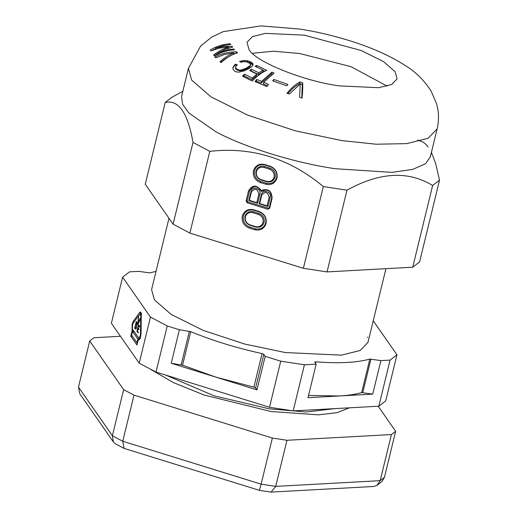 <?xml version="1.0" encoding="UTF-8"?>
<svg xmlns="http://www.w3.org/2000/svg" width="518" height="518" viewBox="0 0 518 518"><rect width="100%" height="100%" fill="white"/><g stroke="black" fill="none" stroke-linecap="round" stroke-linejoin="round"><path stroke-width="0.78" d="M156.002 372.086L167.243 325.977L150.447 317.055L122.617 277.156L111.383 323.264L139.206 363.157L156.002 372.086L269.496 407.277L293.169 410.904L378.839 406.203L385.716 400.906L396.956 354.798L390.08 360.101L380.905 360.606L372.727 394.133L307.99 397.688L316.161 364.154L304.409 364.801L280.737 361.175L269.496 407.277M334.906 408.618L306.203 411.998L269.295 408.825L214.038 395.817L165.786 375.116M150.984 369.599L173.375 382.575L204.189 395.059L271.192 411.538L318.292 414.853L337.05 412.658L349.495 407.815M385.949 268.68L367.987 342.353L360.172 350.472L341.543 355.147L285.295 352.551L244.703 344.043L203.289 330.426L171.173 314.432L154.383 299.838L151.586 289.601L168.978 218.272M167.243 325.977L179.396 329.746L190.721 331.649C212.471 340.591 236.253 347.908 262.063 353.606L263.798 354.39L265.164 356.345L280.737 361.175M316.161 364.154L314.756 362.03M314.802 362.199L315.727 361.823C338.811 363.61 356.85 362.697 369.833 359.071L380.905 360.606M373.238 320.797L396.956 354.798M156.028 271.4L149.741 272.882L138.675 271.354L129.494 271.859L122.617 277.156M390.08 360.101L378.839 406.203M173.485 463.707L221.639 478.645M139.206 363.157L150.447 317.055M133.204 321.49L139.543 312.555L140.384 311.991L140.773 312.276L141.265 315.028L141.097 332.809L140.611 336.577C139.828 339.374 139.044 340.417 138.254 339.698L136.959 344.994L130.789 336.15L132.084 330.853L132.077 324.333L133.204 321.49L134.233 321.652M138.649 339.983L138.254 339.698L139.109 339.827M293.169 410.904L304.409 364.801M265.164 356.345L256.986 389.879L215.812 377.11L171.225 363.28L179.396 329.746M190.721 331.649L182.55 365.177L215.812 377.11L253.891 387.14L262.063 353.606M182.55 365.177L171.225 363.28M372.727 394.133L361.661 392.605C355.523 394.36 347.992 395.487 339.07 395.979L308.54 395.435M256.986 389.879L255.62 387.917L253.891 387.14M367.767 337.224L367.333 337.153M138.662 338.021L140.203 335.988L140.514 333.527L140.689 315.747L140.113 313.766L133.223 323.07L132.485 324.928L132.491 329.176L138.662 338.021L140.618 338.468M137.866 328.632L137.348 330.775L138.3 332.142L138.099 332.97L136.92 331.287L138.533 324.682L139.685 326.34L139.484 327.162L138.552 325.828L138.073 327.81L138.921 329.027L138.72 329.849L137.866 328.632L138.74 328.768M135.956 328.781L135.451 329.059L134.699 328.101L136.312 321.497L137.017 322.623L137.16 324.281L135.956 328.781M138.177 322.928L140.067 318.402L140.346 318.803L138.028 324.385L137.723 323.951L138.623 316.33L138.177 322.928L138.604 322.992M136.519 326.586L136.881 324.093L136.312 322.727L135.146 327.512L135.813 328.134L136.81 326.631M132.498 331.442L131.611 335.062L136.959 342.728L137.84 339.109L132.498 331.442L134.194 331.701L139.543 339.368L137.84 339.109M130.789 336.15L132.491 336.409L137.354 343.382M132.084 330.853L133.786 331.112L133.657 331.617M133.605 330.775L133.786 331.112M141.084 313.04L140.527 313.83M136.959 342.728L137.497 342.812M136.92 331.287L137.788 331.416M138.552 325.828L139.42 325.958M136.402 328.36L134.699 328.101M135.289 328.943L135.742 329.008M136.856 323.841L137.179 323.892M136.797 323.53L137.173 323.588M136.674 323.245L137.16 323.323M136.312 322.727L137.069 322.844M135.671 328.153L136.266 328.244M135.813 328.134L136.286 328.205M135.91 328.056L136.331 328.121M136.033 327.894L136.396 327.952M136.195 327.57L136.519 327.622M137.723 323.951L138.183 324.022M378.185 406.241L395.648 431.287L391.414 434.557L286.966 440.281L272.364 438.047L133.994 395.137L123.64 389.633L89.718 340.993L93.959 337.73L120.454 336.273M391.414 434.557L380.173 480.659L376.864 485.463L373.692 486.473L271.128 492.1L259.466 490.371L124.042 448.374L122.76 441.245L261.13 484.155L259.486 489.996M271.128 492.1L275.725 486.389L380.173 480.659L384.414 477.389L382.103 481.397L376.864 485.463M123.64 389.633L112.4 435.742L113.377 441.958L79.766 393.758L78.477 387.101L89.718 340.993M113.377 441.958L115.488 443.868L123.77 448.264M133.994 395.137L122.76 441.245L112.4 435.742L78.477 387.101M272.364 438.047L261.13 484.155L275.725 486.389L286.966 440.281M395.648 431.287L384.414 477.389M346.976 190.184C379.558 172.112 408.113 170.545 432.647 185.483L412.723 267.21L327.052 271.911L346.976 190.184L323.303 186.558L303.38 268.285L189.886 233.094L209.809 151.36L193.013 142.437L173.09 224.164L189.886 233.094M417.689 140.054L422.876 141.945L425.893 144.321L428.159 146.944M431.41 152.337L435.625 163.416L439.523 180.18L432.647 185.483M412.723 267.21L419.599 261.914L439.523 180.18M173.09 224.164L145.26 184.272L165.19 102.538C178.483 99.333 187.762 112.633 193.013 142.437M323.303 186.558C289.497 158.32 251.664 146.588 209.809 151.36M261.312 190.462C268.156 188.215 271.749 190.818 272.086 198.271L269.664 208.204L267.838 209.22L247.203 202.816L246.089 200.893L248.511 190.961C252.182 184.751 256.449 184.583 261.312 190.462L261.37 191.472C257.362 185.256 253.444 185.068 249.611 190.902L247.19 200.835L247.746 201.806L268.389 208.204L269.308 207.699L271.73 197.759C271.082 190.54 267.625 188.442 261.37 191.472M253.632 209.771L259.168 211.486C264.536 213.779 266.841 217.767 266.084 223.459C264.161 228.788 260.366 230.886 254.714 229.759L249.177 228.037C243.803 225.751 241.498 221.756 242.262 216.071C244.185 210.742 247.973 208.644 253.632 209.771L253.82 210.211C248.614 209.168 245.131 211.104 243.356 216.006C242.657 221.244 244.781 224.916 249.721 227.026L255.257 228.742C260.463 229.785 263.953 227.849 265.728 222.947C266.427 217.709 264.303 214.038 259.363 211.927L253.82 210.211M253.451 170.72C255.348 165.462 259.084 163.39 264.666 164.504L270.202 166.22C275.498 168.479 277.777 172.416 277.026 178.03C275.123 183.288 271.387 185.353 265.805 184.24L260.269 182.524C254.973 180.264 252.7 176.327 253.451 170.72M387.166 86.143L351.081 66.705L299.89 53.555L273.53 51.204L252.467 53.309M248.951 49.346L247.015 42.249L252.434 36.616L265.358 33.372L304.37 35.179L361.24 50.518L383.514 61.61L395.163 71.737L397.099 78.833L391.679 84.466L378.755 87.704L339.743 85.904C304.37 81.501 254.435 61.396 248.951 49.346M258.709 72.773L263.183 70.15L255.089 66.233L256.747 65.488L266.731 70.357C261.726 72.475 256.915 76.062 252.292 81.099L242.515 76.191L244.49 74.145L252.408 77.998L256.915 74.068L249.689 70.539L251.483 69.244L258.709 72.773L258.294 74.443L251.068 70.921L251.483 69.244M214.834 57.064C221.62 53.535 228.839 51.781 236.493 51.8L237.581 52.784C231.831 54.5 226.308 57.796 221.005 62.672L220.033 61.636L223.31 58.864L228.444 55.394L233.663 52.855L224.495 54.448L215.864 57.841L214.834 57.064M266.822 86.571L255.044 81.617L256.727 79.487L261.596 81.352L271.982 72.151L274.113 73.032L263.72 82.239L268.512 84.428L266.822 86.571M246.536 68.072L250.511 65.19L250.155 63.617L246.296 61.707L243.026 61.739L241.135 62.309L239.53 61.435L243.583 60.541L247.313 60.723L250.731 61.882L252.894 63.675L252.985 64.99L251.981 66.531L249.333 68.434L244.172 70.869L238.688 72.19L235.14 71.594L233.068 69.393L233.016 67.256L235.289 64.174L237.173 64.679L235.703 66.744L235.638 67.541L236.72 69.049L238.668 69.936L240.825 70.111L246.536 68.072L246.303 69.03L243.195 70.28L243.389 69.47M273.808 79.429L287.885 84.428L286.804 85.846L272.721 80.847L273.808 79.429L273.4 81.106M213.656 54.778L220.933 50.123L228.535 47.054L219.502 48.083L210.962 50.913L210.159 50.013C216.427 46.303 223.109 44.224 230.206 43.765L230.75 44.496L223.005 45.649L215.494 48.2L223.653 46.484L232.058 46.303L232.595 47.08L225.544 49.184L218.622 52.681L228.056 49.715L233.877 48.983L234.408 49.799C227.318 50.259 220.636 52.337 214.368 56.041L213.656 54.778M289.439 93.998L286.972 93.35C291.252 88.054 295.59 84.246 299.993 81.935L302.654 82.75C302.913 86.532 302.7 91.673 302.02 98.174L299.618 97.261L300.252 84.007L289.439 93.998M181.591 96.38L182.543 104.183L188.928 113.047L215.682 131.643C243.725 147.06 294.755 162.885 335.243 168.719L391.88 172.358L412.606 169.444L425.485 163.766L430.27 156.999L437.121 128.917L428.14 138.248L406.727 143.622L376.204 144.218L342.087 140.637L295.441 130.853L247.85 115.21L210.943 96.834L191.647 80.063L188.435 68.298L181.591 96.38M303.38 268.285L327.052 271.911M252.894 63.675L252.564 65.035L252.765 65.482L253.088 64.141M165.19 102.538L171.432 97.578L182.835 91.285M246.982 62.082L247.313 60.723M248.277 60.943L247.941 62.322M218.583 52.862L214.199 55.737M229.319 47.876L228.334 47.87M215.339 48.86L211.745 50.563M301.787 98.083L302.247 84.428L299.585 83.612L297.954 84.538L293.026 88.196L287.775 93.557M236.72 69.049L236.558 69.723L235.904 69.069L236.072 68.37M286.804 85.833L285.794 85.444M244.943 68.842L244.729 69.723M302.247 84.428L302.654 82.75M250.673 64.692L249.67 67.029L246.303 69.03M243.195 70.28L239.795 70.843L236.558 69.723M235.904 69.069L235.457 68.279L235.703 66.744M236.946 65.598L235.068 65.074L232.847 67.942M252.564 65.035L251.256 63.785L248.795 62.626M242.476 61.895L240.876 62.166M237.425 70.234L237.587 69.567M238.668 69.936L238.5 70.61M243.272 61.817L243.583 60.541M245.48 60.535L245.156 61.856M249.041 66.595L248.776 67.696M247.52 68.421L247.766 67.398M272.339 74.139L271.574 73.828L261.189 83.029L256.319 81.164L255.743 81.863M267.424 85.781L263.312 83.916L263.72 82.239M299.585 83.612L299.993 81.935M215.494 48.2L215.242 49.242M252.408 77.998L252.001 79.675L256.501 75.745L256.915 74.068M244.49 74.145L244.082 75.822L243.356 76.554M258.294 74.443L262.775 71.827L263.183 70.15M230.206 43.765L230.011 44.542M228.535 47.054L228.127 48.731M256.747 65.488L256.339 67.165M264.789 71.251L263.118 70.422M249.67 61.422L249.333 62.814M261.596 81.352L261.189 83.029M256.319 81.164L256.727 79.487M234.019 65.566L233.825 66.369M251.936 64.342L252.272 62.963M235.068 65.074L235.289 64.174M241.666 61.992L241.964 60.768M271.574 73.828L271.982 72.151M241.712 70.668L241.893 69.924M236.085 53.477L236.493 51.8M239.957 70.157L239.795 70.843M240.65 70.824L240.825 70.111M251.593 62.393L251.256 63.785M250.388 63.28L250.731 61.882M250.511 65.19L250.22 66.401M249.67 67.029L249.954 65.87M218.622 52.681L218.214 54.358M233.67 49.851L233.877 48.983M231.831 47.242L232.058 46.303M233.663 52.855L233.255 54.532M230.607 55.698L224.605 59.272L220.707 62.348M235.457 68.279L235.638 67.541M235.502 53.477L233.495 53.535M252.001 79.675L244.082 75.822M269.489 169.153L263.947 167.437C260.185 166.686 257.666 168.085 256.384 171.626C255.879 175.414 257.414 178.069 260.988 179.591L266.524 181.306C270.286 182.058 272.805 180.665 274.087 177.117C274.592 173.336 273.057 170.681 269.489 169.153L270.033 168.143C274.035 169.846 275.751 172.818 275.188 177.059C273.75 181.028 270.927 182.589 266.718 181.747L261.182 180.031C257.181 178.328 255.458 175.356 256.028 171.115C257.459 167.146 260.282 165.585 264.497 166.427L270.033 168.143M276.67 177.519C277.357 172.358 275.265 168.739 270.396 166.66L264.86 164.944C259.725 163.921 256.293 165.825 254.545 170.655C253.852 175.816 255.944 179.435 260.819 181.514L266.356 183.23C271.484 184.253 274.922 182.349 276.67 177.519M258.45 214.42L252.913 212.704C249.152 211.953 246.633 213.351 245.351 216.893C244.846 220.681 246.374 223.336 249.948 224.857L255.491 226.573C259.253 227.324 261.771 225.932 263.053 222.384C263.558 218.602 262.024 215.948 258.45 214.42L259 213.41C263.002 215.112 264.717 218.084 264.148 222.326C262.717 226.295 259.894 227.855 255.685 227.013L250.142 225.298C246.141 223.595 244.425 220.623 244.995 216.382C246.426 212.412 249.249 210.852 253.464 211.694L259 213.41M261.415 194.561C262.561 188.792 271.879 191.686 270.247 197.3L268.007 206.494L259.175 203.755L261.415 194.561L261.771 195.072L259.706 203.542L267.087 205.827L269.153 197.364C267.851 191.841 265.391 191.077 261.771 195.072M257.692 203.296L248.854 200.557L251.094 191.362C252.24 185.593 261.558 188.487 259.932 194.101L257.692 203.296L256.766 202.629L258.832 194.159C257.53 188.643 255.07 187.879 251.45 191.874L249.385 200.336L256.766 202.629M267.087 205.827L268.007 206.494M259.175 203.755L259.706 203.542M249.385 200.336L248.854 200.557M362.768 392.612L370.94 359.078M361.661 392.605L369.833 359.071M315.727 361.823L315.423 363.086M181.183 364.808L189.361 331.274M255.62 387.917L263.798 354.39M139.543 312.555L141.246 312.82M140.689 315.747L141.259 315.831M141.064 333.611L140.514 333.527M270.396 166.66L270.202 166.22M260.819 181.514L260.269 182.524M265.805 184.24L266.356 183.23M264.666 164.504L264.86 164.944M263.947 167.437L264.497 166.427M266.524 181.306L266.718 181.747M261.182 180.031L260.988 179.591M259.363 211.927L259.168 211.486M249.721 227.026L249.177 228.037M255.257 228.742L254.714 229.759M252.913 212.704L253.464 211.694M255.491 226.573L255.685 227.013M250.142 225.298L249.948 224.857M268.389 208.204L267.838 209.22M269.308 207.699L269.664 208.204M247.203 202.816L247.746 201.806M246.089 200.893L247.19 200.835M249.611 190.902L248.511 190.961M271.73 197.759L272.086 198.271M269.153 197.364L270.247 197.3M251.094 191.362L251.45 191.874M258.832 194.159L259.932 194.101M141.809 314.025L140.113 313.766M437.121 128.917C439.096 120.454 438.934 112.121 436.629 103.93L431.112 91.071C424.125 80.245 415.501 71.717 405.231 65.495C390.43 56.022 372.688 48.006 352.013 41.446C333.877 35.716 316.323 31.572 299.352 29.014L260.975 25.9L223.193 31.63L211.629 37.179L200.576 46.115L188.435 68.298"/></g></svg>
